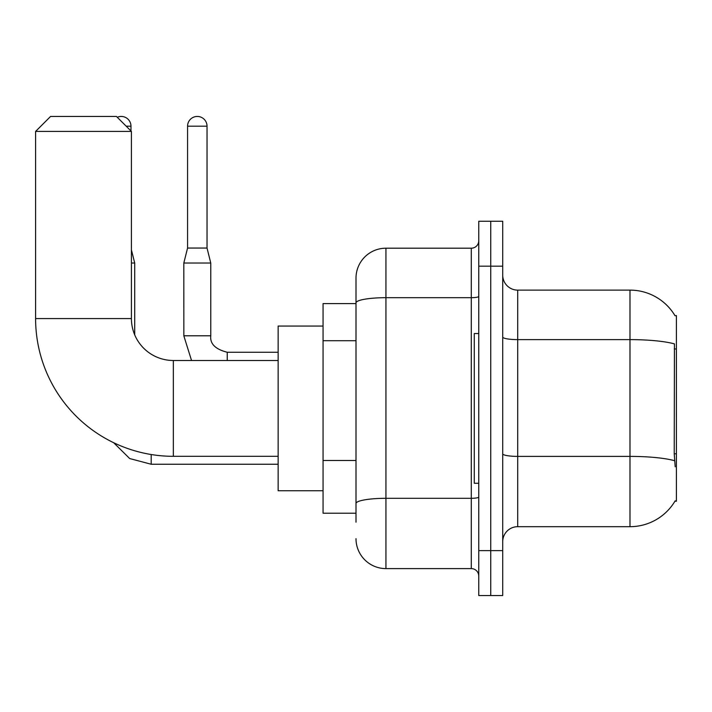 <?xml version="1.0" encoding="UTF-8"?>
<svg xmlns="http://www.w3.org/2000/svg" width="712" height="712" viewBox="0 0 712 712"><rect width="100%" height="100%" fill="white"/><g stroke="black" fill="none" stroke-linecap="round" stroke-linejoin="round"><path stroke-width="1.07" d="M517.695 526.684L629.986 526.684A52.403 52.403 0 0 0 675.19 500.785L674.932 501.23L676.4 501.23L676.4 315.576L675.038 315.763A52.403 52.403 0 0 0 629.986 290.122A52.403 52.403 0 0 1 674.932 315.576A52.403 52.403 0 0 0 629.986 290.122L517.695 290.122A14.97 14.97 0 0 1 502.725 275.152A14.97 14.97 0 0 0 517.695 290.122L517.695 526.684A14.97 14.97 0 0 0 502.725 541.654M356 522.19L356 302.894L356 303.597L323.061 303.597L323.061 513.21L356 513.21M490.746 550.634L490.746 595.552L502.725 595.552L502.725 550.634L490.746 550.634L490.746 595.552L478.767 595.552L478.767 550.634L490.746 550.634L490.746 266.172L490.746 550.634M478.767 550.634L478.767 221.254L490.746 221.254L490.746 266.172L490.746 221.254L502.725 221.254L502.725 550.634M675.19 466.796L674.228 453.784L674.442 343.896A52.403 9.096 180 0 0 629.986 339.615L629.986 290.122A52.403 52.403 0 0 1 675.038 315.763M478.767 296.388A7.485 1.299 0 0 1 471.282 297.687L385.94 297.687A29.94 5.198 180 0 0 356 302.894L356 278.143A29.94 29.94 0 0 1 385.94 248.203L385.94 568.603L471.282 568.603L471.282 248.203A7.485 7.485 0 0 0 478.767 240.718M385.94 248.203L471.282 248.203M356 331.73L356 278.143M356 508.715L356 469.475M478.767 576.088A7.485 7.485 0 0 0 471.282 568.603M385.94 568.603A29.94 29.94 0 0 1 356 538.655M478.767 333.545L474.281 333.545L474.281 483.261L478.767 483.261M278.143 456.312L173.345 456.312A137.745 137.745 0 0 1 35.6 318.567L35.6 131.417L50.57 116.448L116.448 116.448L131.417 131.417L35.6 131.417M173.345 456.312L173.345 360.495A41.919 41.919 0 0 1 131.417 318.567L131.417 131.417M323.061 326.06L278.143 326.06L278.143 490.746L323.061 490.746M117.284 117.284A9.728 9.728 0 0 1 130.972 126.184L130.972 130.972M134.71 334.863L134.71 263.022L131.417 263.022M207.032 248.052L187.567 248.052L187.567 126.184A9.728 9.728 0 0 1 197.295 116.448A9.728 9.728 0 0 1 207.032 126.184L207.032 248.052L210.77 263.022L210.77 335.788C209.862 343.771 215.353 349.263 227.244 352.253L227.244 360.495M278.143 352.253L227.244 352.253C215.353 349.263 209.862 343.771 210.77 335.788L183.847 335.788L183.821 263.022L210.77 263.022M676.4 348.978L674.228 348.978M676.4 453.784L674.228 453.784M356 340.719L323.061 340.719M356 460.486L323.061 460.486M629.986 526.684L629.986 339.615L517.695 339.615A14.97 2.599 0 0 1 502.725 337.016M674.602 460.717A52.403 9.096 180 0 0 629.986 456.392L517.695 456.392A14.97 2.599 -0 0 1 502.725 453.793M502.725 266.172L478.767 266.172M478.767 497.012A7.485 1.299 0 0 1 471.282 498.311L385.94 498.311A29.94 5.198 180 0 0 356 503.517M35.6 318.567L131.417 318.567M278.143 464.251L151.184 464.251L129.682 458.546L113.689 442.722L129.682 458.546L151.184 464.251L151.184 454.514M126.184 126.184L130.972 126.184M187.567 126.184L207.032 126.184M278.143 360.495L173.345 360.495M131.417 249.85L134.71 263.022M183.821 335.788L191.537 360.495M210.77 335.788C209.862 343.771 215.353 349.263 227.244 352.253M187.567 248.052L183.821 263.022"/></g></svg>
